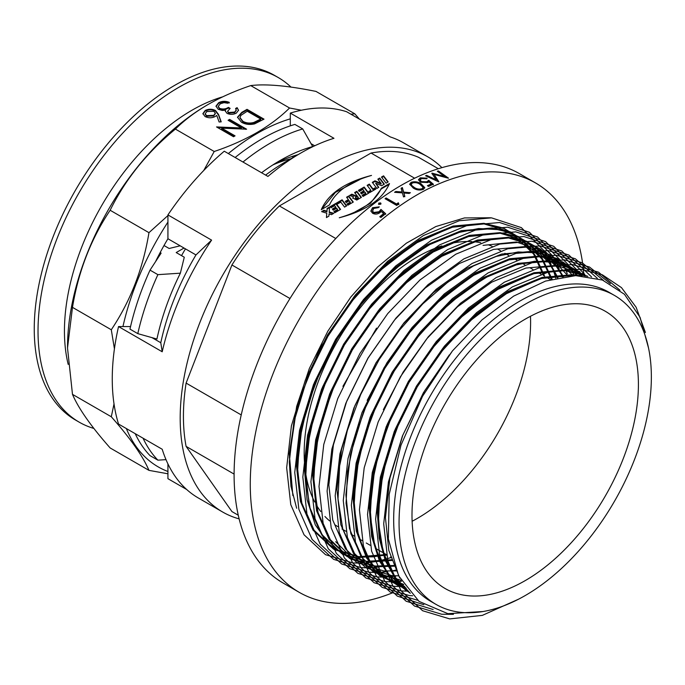 <?xml version="1.0" encoding="UTF-8"?>
<svg xmlns="http://www.w3.org/2000/svg" width="685" height="685" viewBox="0 0 685 685"><rect width="100%" height="100%" fill="white"/><g stroke="black" fill="none" stroke-linecap="round" stroke-linejoin="round"><path stroke-width="1.03" d="M525.207 304.234A178.4 102.998 120 0 0 408.662 461.442A178.4 102.998 120 0 0 436.011 604.393A178.4 102.998 120 0 0 525.207 595.556A178.4 102.998 120 0 0 641.759 438.349A178.4 102.998 120 0 0 614.411 295.398A178.4 102.998 120 0 0 525.207 304.234M436.011 604.393L430.617 601.284A178.4 102.998 -60 0 1 403.277 458.325A178.4 102.998 -60 0 1 519.821 301.117A178.4 102.998 -60 0 1 609.016 292.281L614.411 295.398M417.388 518.365A160.102 92.432 120 0 0 530.481 316.273A160.102 92.432 -60 0 1 417.388 518.365A160.102 92.432 -60 0 1 412.122 521.268A160.102 92.432 120 0 0 417.388 518.365M492.078 246.283A160.102 92.432 120 0 0 488.354 244.819M480.716 242.721A160.102 92.432 120 0 0 474.123 241.762M471.888 241.6A160.102 92.432 120 0 0 446.868 244.408M441.816 245.898A160.102 92.432 120 0 0 417.388 256.918A160.102 92.432 -60 0 0 314.732 502.019M525.207 580.615A160.102 92.432 120 0 0 629.798 439.53A160.102 92.432 120 0 0 605.257 311.238A160.102 92.432 120 0 0 525.207 319.167A160.102 92.432 120 0 0 420.616 460.251A160.102 92.432 120 0 0 445.156 588.543A160.102 92.432 120 0 0 525.207 580.615M482.925 611.542L447.904 613.674L419.014 601.379L398.593 575.802L388.352 538.932L389.2 494.322L400.965 445.224L422.534 396.29L452.434 350.917L482.094 319.775L513.63 296.125L545.56 281.064L575.674 275.635L602.466 280.045L624.463 294.285L640.081 317.36L648.558 348.143M490.743 217.787L464.481 217.933L435.771 226.572L406.368 243.184L377.589 267.039L350.908 296.922L327.815 331.215L309.337 368.513L296.656 406.445L289.284 453.855L292.863 495.58L289.421 457.315L295.774 413.714L308.455 375.234L327.13 337.457L350.771 302.445L378.12 272.125L414.553 243.792L451.355 227.334L484.072 223.918L510.608 231.984L533.538 253.955L543.616 275.653M391.349 557.487L380.038 560.698M379.344 560.852L370.131 562.462M369.455 562.539L365.876 562.89M365.199 562.942L362.262 563.096M361.577 563.121L361.046 563.138M358.889 563.156L352.698 562.882L325.538 554.696L304.046 534.788L290.774 504.639L286.664 467.787L291.416 425.822L305.39 379.944L327.601 334.802L355.395 294.892L387.624 261.285L423.458 235.52L459.284 220.733L491.513 217.856L521.371 227.625L544.412 251.087M545.226 252.44L545.568 253.022M546.467 254.597L547.769 257.046M548.077 257.654L549.576 260.754M549.849 261.379L551.151 264.384M552.572 268.066L553.18 269.762M553.412 270.429L554.85 274.985M555.047 275.687L555.74 278.204M389.38 565.074L383.18 566.375M379.499 566.957L373.967 567.565M373.291 567.608L366.638 567.822M365.901 567.814L360.789 567.548L333.629 559.371L312.129 539.455L298.865 509.306L294.747 472.462L299.499 430.488L313.473 384.61L335.684 339.469L363.478 299.559L395.707 265.96L431.541 240.195L467.375 225.399L499.605 222.522L529.462 232.292L552.495 255.753M553.317 257.106L553.66 257.688M554.55 259.264L555.86 261.713M556.169 262.321L557.659 265.42M557.941 266.045L559.234 269.051M560.664 272.733L561.263 274.428M561.495 275.096L562.102 276.928M396.024 570.074L391.263 571.042M387.582 571.624L386.306 571.795M385.629 571.881L377.212 572.472M375.851 572.489L368.873 572.215L341.712 564.038L320.212 544.13L306.949 513.973L302.83 477.128L307.591 435.163L321.565 389.277L343.776 344.135L371.57 304.226L403.799 270.626L439.624 244.862L475.458 230.074L507.688 227.197L537.545 236.967L560.587 260.42M561.4 261.781L561.743 262.364M562.633 263.93L563.943 266.379M564.252 266.987L565.741 270.095M566.024 270.712L567.317 273.717M395.673 576.299L383.857 577.155M383.155 577.155L376.955 576.89L349.804 568.704L328.303 548.796L315.031 518.648L310.921 481.795L315.674 439.83L329.648 393.952L351.859 348.802L379.653 308.892L411.882 275.293L447.716 249.528L483.541 234.741L515.779 231.864L545.637 241.634L568.67 265.095M569.492 266.448L569.834 267.03M570.725 268.597L572.026 271.046M572.343 271.662L573.833 274.762M401.53 581.248L394.611 581.77M393.926 581.796L391.94 581.83M390.159 581.813L385.047 581.556L357.887 573.371L336.386 553.463L323.123 523.314L319.005 486.461L323.757 444.496L337.739 398.619L359.942 353.477L387.744 313.567L419.974 279.959L455.799 254.195L491.633 239.407L523.862 236.53L553.72 246.3L576.753 269.762M577.575 271.114L577.917 271.697M578.808 273.272L580.092 275.67M404.792 586.343L401.478 586.48M398.242 586.488L393.13 586.223L365.97 578.046L344.478 558.129L331.206 527.981L327.096 491.136L331.848 449.163L345.822 403.285L368.033 358.144L395.827 318.234L428.056 284.635L463.891 258.87L499.716 244.074L531.945 241.197L561.803 250.967L584.844 274.428M406.333 591.155L401.222 590.89L374.061 582.712L352.561 562.805L339.298 532.647L335.179 495.803L339.931 453.838L353.905 407.952L376.116 362.81L403.91 322.9L436.139 289.301L471.974 263.537L507.808 248.749L540.037 245.872L568.901 255.043L591.557 276.954M412.644 595.77L409.305 595.565L382.144 587.379L360.644 567.471L347.381 537.323L343.262 500.47L348.023 458.505L361.997 412.627L384.208 367.477L412.002 327.567L444.231 293.968L480.057 268.203L515.891 253.416L548.12 250.539L575.383 258.793L597.354 278.341M417.593 600.248L390.236 592.046L368.735 572.138L355.464 541.989L351.354 505.136L356.106 463.171L370.08 417.293L392.291 372.152L420.085 332.242L452.314 298.634L488.148 272.87L523.974 258.082L556.211 255.205L582.13 262.74L603.451 280.422M423.861 604.744L397.283 596.113L376.33 576.085L363.435 546.176L359.437 509.811L364.189 467.838L378.171 421.96L400.374 376.818L428.176 336.909L460.406 303.309L496.231 277.545L532.065 262.749L564.294 259.872L589.468 267.013L610.386 283.701M433.151 609.53L406.136 601.233L384.782 581.291L371.612 551.202L367.528 514.478L372.28 472.513L386.254 426.627L408.466 381.485L436.259 341.575L468.489 307.976L504.323 282.211L540.148 267.424L572.377 264.538L598.553 272.202L619.994 290.226M453.436 614.342L441.654 614.24L414.493 606.054L392.993 586.146L379.73 555.997L375.611 519.144L380.363 477.18L394.337 431.302L416.548 386.152L444.342 346.242L476.572 312.643L512.406 286.878L548.24 272.091L580.469 269.214L602.44 274.839L621.475 287.623L636.117 307.24L645.416 332.473M518.588 599.178L482.343 615.378L449.737 618.906L422.576 610.72L401.076 590.812L387.813 560.664L383.694 523.811L388.446 481.846L402.429 435.968L424.64 390.818L452.434 350.917M409.15 193.453L403.893 193.007L404.767 196.133A236.342 136.452 120 0 0 403.525 196.92L402.395 192.887L394.569 192.297A236.342 136.452 120 0 1 395.81 191.5L402.146 191.997L401.085 188.272A236.342 136.452 120 0 1 402.326 187.536L403.636 192.125L410.392 192.708A236.342 136.452 120 0 0 409.15 193.453M396.538 204.01A236.342 136.452 120 0 1 398.319 202.769L398.833 203.933A236.342 136.452 120 0 0 396.692 205.431L385.056 198.701A236.342 136.452 120 0 1 386.092 197.974L396.538 204.01L396.598 204.592L386.143 198.564A235.58 136.015 120 0 0 385.544 198.984M378.771 204.378L378.762 203.094L380.689 202.94L380.697 204.216L378.771 204.378L378.762 203.094L378.839 203.668L381.057 203.762M380.766 203.513L380.697 204.216M372.571 211.228L373.667 208.437L378.283 207.658A236.342 136.452 120 0 1 379.31 206.861L372.529 207.701L370.868 211.048L372.649 213.292C375.115 214.525 377.581 214.285 380.055 212.581L381.177 211.382L383.626 213.634A236.342 136.452 120 0 0 379.738 216.768L380.928 217.462A236.342 136.452 120 0 1 385.621 213.694L380.971 209.413L385.715 214.251M372.503 210.963L373.719 212.478L379.045 211.742L380.971 209.413M583.8 273.829A236.342 136.452 120 0 0 535.559 182.964L519.384 173.63A236.342 136.452 120 0 0 401.222 185.335A236.342 136.452 120 0 0 246.823 393.601A236.342 136.452 120 0 0 283.051 582.986L299.217 592.328A236.342 136.452 120 0 0 392.025 593.03M535.559 182.964A236.342 136.452 120 0 0 417.388 194.668A236.342 136.452 120 0 0 262.989 402.943A236.342 136.452 120 0 0 299.217 592.328M583.962 275.901A236.342 136.452 120 0 0 583.911 275.207M337.936 526.645L337.337 526.303A160.102 92.432 -60 0 1 334.871 524.779M329.639 520.9A160.102 92.432 -60 0 1 324.947 516.481M320.734 511.507A160.102 92.432 -60 0 1 315.99 504.314M265.626 175.095A182.972 105.644 -60 0 1 285.311 161.994L300.946 152.969A205.08 118.402 120 0 0 267.929 176.43L224.26 151.214A205.08 118.402 120 0 0 167.928 214.91L211.588 240.118A205.08 118.402 120 0 0 162.208 351.773L160.787 342.731A182.972 105.644 -60 0 1 195.961 254.931L167.928 238.748L167.928 222.094A198.222 114.446 120 0 0 122.949 326.557L130.544 326.548M441.911 167.645A205.08 118.402 120 0 0 427.748 156.814L403.491 142.805A205.08 118.402 120 0 0 390.304 136.94L346.636 111.732A205.08 118.402 120 0 0 290.303 113.094L333.963 138.302A205.08 118.402 120 0 0 300.946 152.969L285.311 161.994M311.058 143.679L314.698 145.777M290.303 113.094L290.303 118.847A198.222 114.446 120 0 0 257.277 133.361A198.222 114.446 120 0 0 228.328 153.568M301.349 110.234L289.558 107.999C280.413 117.041 269.513 125.244 256.849 132.607C243.988 139.971 229.775 146.265 214.217 151.496L203.745 170.488M167.928 215.569L148.962 232.669C143.019 268.743 130.458 301.1 111.295 329.768L114.429 348.845M114.018 403.893L111.295 416.763C130.39 438.374 142.951 456.244 148.962 470.364L167.928 473.789M126.34 428.545A198.222 114.446 120 0 0 167.928 471.494L167.928 478.678L186.731 489.535M219.114 121.99L216.743 115.431L215.15 116.544C211.793 118.171 208.437 118.171 205.08 116.544L202.888 113.624L205.183 110.482C208.625 108.821 212.059 108.829 215.501 110.499L218.532 114.438L221.212 121.844L219.114 121.99M214.217 151.496L175.403 129.088C184.462 120.106 195.371 111.903 208.112 104.471C220.87 97.159 235.075 90.865 250.744 85.591C265.857 83.733 287.614 85.668 315.999 91.413L354.813 113.821L350.908 114.198M289.558 107.999L250.744 85.591M208.112 104.471L207.683 104.719A198.222 114.446 -60 0 1 207.683 104.719L208.112 104.471M246.591 129.2L221.683 128.146L235.049 135.861L233.525 136.743L216.546 126.939L241.42 127.975L228.088 120.277L229.612 119.395L246.591 129.2M264.008 119.147L254.58 123.882C249.588 124.978 245.179 124.405 241.368 122.161L237.498 117.203L241.762 112.383L247.028 109.343L264.008 119.147M235.58 108.521L237.104 107.639L238.526 110.199L236.402 113.068C233.371 114.652 230.254 114.755 227.035 113.385L225.356 111.081L225.528 110.225L222.231 110.448L218.207 109.292L215.989 106.158L218.601 102.741C221.949 101.003 225.511 100.875 229.269 102.356L227.745 103.238L224.064 102.647L220.313 103.76L218.241 106.372L219.577 108.333C222.788 109.454 225.725 109.138 228.396 107.382L230.143 108.393L227.66 111.218L228.567 112.511L234.647 112.075L236.188 110.071L235.58 108.521M67.515 347.74A198.222 114.446 -60 0 1 67.515 347.492A198.222 114.446 -60 0 1 207.683 104.728M148.962 470.364L110.148 447.956C91.054 426.344 78.492 408.474 72.482 394.354L67.515 347.997L72.482 307.359C78.424 271.286 90.985 238.919 110.148 210.261C125.261 179.487 147.018 152.43 175.403 129.088M290.303 118.847L290.303 125.86M427.748 156.814A205.08 118.402 120 0 0 325.204 166.969A205.08 118.402 120 0 0 191.226 347.697A205.08 118.402 120 0 0 222.668 512.029A205.08 118.402 120 0 0 239.133 518.879M222.668 512.029L198.402 498.029A205.08 118.402 120 0 1 162.208 449.257L118.539 424.049A205.08 118.402 120 0 1 118.539 326.565L162.208 351.773M438.323 168.724L418.492 157.276A200.508 115.765 120 0 0 371.03 153.038L279.386 205.945A200.508 115.765 120 0 0 231.924 264.992L186.097 383.095A200.508 115.765 120 0 0 186.097 446.38L231.924 511.567L238.269 515.231M118.539 326.565L122.949 326.557M167.928 222.094L167.928 214.91M111.295 416.763L72.482 394.354M359.402 119.104L354.813 113.821M148.962 232.669L110.148 210.261M111.295 329.768L72.482 307.359M151.976 337.645L160.787 342.731M195.961 254.931L211.588 240.118M167.928 238.748A182.972 105.644 120 0 0 155.855 261.011M167.928 463.899L167.928 471.494M221.683 128.146L221.683 128.771L234.51 136.178M217.316 127.384L241.42 128.6L241.42 127.975M228.627 120.586L229.612 120.021L245.787 129.362M229.612 119.395L229.612 120.021M237.515 117.512L241.762 112.999L247.028 109.968L263.468 119.455M247.028 109.343L247.028 109.968M239.964 117.854L242.892 121.913C246.12 123.754 249.777 124.139 253.852 123.069L260.745 119.644L260.745 119.019L247.242 111.227L240.872 115.405L239.947 117.546L242.892 121.288C246.12 123.129 249.777 123.523 253.852 122.444L260.745 119.019M242.892 121.913L242.892 121.288M253.852 123.069L253.852 122.444M237.104 107.639L238.5 110.508M225.528 110.225L225.382 111.39M218.601 102.741L218.601 103.358C221.949 101.628 225.511 101.5 229.269 102.981M216.006 106.466L218.601 103.358M219.577 108.333L219.577 108.949C222.788 110.079 225.725 109.763 228.396 108.007L229.621 108.709M218.267 106.689L219.577 108.949M228.396 107.382L228.396 108.007M228.567 112.511L228.567 113.136L234.647 112.7L236.162 110.388M227.703 111.518L228.567 113.136M234.647 112.075L234.647 112.7M235.863 108.975L237.104 108.264M205.183 110.482L205.183 111.107C208.625 109.446 212.059 109.454 215.501 111.116L218.532 115.063L220.99 121.853M202.914 113.924L205.183 111.107M215.501 110.499L215.501 111.116M205.235 114.078L206.51 116.236L213.729 115.979L215.287 113.59M213.917 111.338L206.844 111.535L205.209 113.787L206.51 115.611L213.729 115.354L215.321 113.273L213.917 111.338M206.51 116.236L206.51 115.611M213.729 115.979L213.729 115.354M234.099 474.088L186.097 446.38M241.223 414.922L186.097 383.095M289.978 298.514L231.924 264.992M335.787 238.517L279.386 205.945M327.147 208.42L326.933 211.211L323.928 210.278L321.625 211.614L326.779 213.206L326.454 217.565L328.903 216.143L329.065 213.917L331.471 214.662L333.775 213.326L329.22 211.922L329.596 207.007L327.147 208.42L326.933 211.836L323.928 210.903L322.327 211.828M330.221 206.647L331.052 207.743L334.682 205.654L335.753 207.067L332.371 209.028L333.244 210.184L336.626 208.223L337.559 209.464L333.929 211.554L334.811 212.735L340.565 209.413L335.975 203.325L330.221 206.647M336.635 202.948L337.465 204.044L340.796 202.118L344.564 207.101L346.687 205.877L342.098 199.797L336.635 202.948M346.576 197.211L348.391 199.618L345.291 201.399L346.19 202.589L349.281 200.799L350.275 202.118L346.978 204.027L347.86 205.2L353.289 202.066L348.699 195.987L346.576 197.211M354.616 192.562L358.315 197.477L356.842 198.325C355.335 198.342 355.027 197.931 355.926 197.117L357.236 196.355L351.807 194.189L349.564 195.482L353.434 196.758L352.766 198.016L356.782 200.046L361.415 197.374L356.825 191.295L354.616 192.562M355.472 198.051L355.926 197.117M358.426 190.361L359.257 191.466L362.887 189.368L363.958 190.79L360.567 192.742L361.44 193.898L364.822 191.946L365.756 193.179L362.134 195.276L363.016 196.449L368.77 193.127L364.172 187.048L358.426 190.361M373 189L369.292 184.094L367.134 185.335L370.842 190.25L368.813 191.415L369.703 192.588L375.834 189.051L374.943 187.878L373 189L373 189.625L369.292 184.71L367.46 185.772M377.855 179.153L381.083 183.426L374.969 180.814L372.306 182.356L376.896 188.435L378.788 187.339L375.663 183.195L381.588 185.721L384.336 184.137L379.747 178.057L377.855 179.153M383.574 175.848L381.468 177.064L386.057 183.152L388.172 181.927L383.574 175.848L383.574 176.465L381.793 177.501M321.274 209.661L329.468 204.926C335.65 191.552 349.667 181.722 371.51 175.428C345.094 182.236 328.346 193.649 321.274 209.661M389.5 183.537L381.305 188.264C375.123 201.647 361.106 211.477 339.263 217.761C365.687 210.954 382.427 199.549 389.5 183.537M414.63 178.211L371.03 153.038M423.364 189.385C419.657 190.533 416.283 190.07 413.226 188.007L409.673 184.188L411.12 182.313C414.793 181.242 418.124 181.765 421.129 183.863L424.777 187.63L423.364 189.385M420.17 180.258L421.378 178.545L426.027 178.597A236.342 136.452 120 0 1 427.063 178.143L420.248 177.826L418.492 179.701L420.307 182.116L427.765 182.578L428.904 181.816L431.344 183.871A236.342 136.452 120 0 0 427.397 185.729L428.587 186.423A236.342 136.452 120 0 1 433.348 184.196L428.707 180.301L428.647 180.951L433.288 184.847M420.153 179.932L421.386 181.636L426.755 181.799L428.707 180.301M432.081 173.159L444.633 176.499L437.321 171.276A236.342 136.452 120 0 1 438.357 170.933L448.495 178.16A236.342 136.452 120 0 0 448.35 178.211L434.067 174.41L438.879 181.799A236.342 136.452 120 0 0 438.734 181.859L425.556 175.78A236.342 136.452 120 0 1 426.592 175.343L436.08 179.727L431.85 173.245A236.342 136.452 120 0 1 432.081 173.159L431.995 173.827L444.522 177.175L444.633 176.499M389.294 184.282L381.305 188.889L381.305 188.264M381.305 188.889L370.525 203.205L351.08 214.182M359.702 179.633L335.376 192.408L321.488 209.541M387.838 182.116L383.574 176.465M384.011 184.325L379.747 178.682L378.18 179.581M379.747 178.682L379.747 178.057M378.462 187.527L375.663 183.195M381.083 183.426L381.083 184.051L374.969 181.439L372.631 182.784M374.969 181.439L374.969 180.814M375.5 189.24L374.943 188.495L373 189.625M374.943 188.495L374.943 187.878M370.842 190.25L370.842 190.867L369.138 191.851M369.292 184.71L369.292 184.094M368.436 193.316L364.172 187.673L358.752 190.798M364.172 187.673L364.172 187.048M365.756 193.179L365.756 193.804L362.459 195.704M363.958 190.79L363.958 191.415L360.901 193.179M361.081 197.563L356.825 191.911L354.941 192.999M356.825 191.911L356.825 191.295M352.801 198.325L353.434 196.758M356.602 196.723L351.807 194.814L350.249 195.704M351.807 194.814L351.807 194.189M358.315 197.477L358.315 198.093L356.842 198.95L356.842 198.325M356.842 198.95C355.335 198.958 355.027 198.556 355.926 197.734M352.963 202.255L348.699 196.604L346.901 197.64M348.699 196.604L348.699 195.987M350.275 202.118L350.275 202.743L347.304 204.455M348.391 199.618L348.391 200.234L345.625 201.835M346.353 206.065L342.098 200.414L336.96 203.385M342.098 200.414L342.098 199.797M340.24 209.601L335.975 203.95L330.555 207.084M335.975 203.95L335.975 203.325M337.559 209.464L337.559 210.081L334.254 211.99M335.753 207.067L335.753 207.692L332.696 209.456M329.545 207.658L327.147 209.045M333.081 213.737L329.22 212.538L329.22 211.922M326.779 213.206L326.497 217.53M323.928 210.903L323.928 210.278M326.933 211.836L326.933 211.211M426.592 175.343L426.524 176.002L436.002 180.386L436.08 179.727M438.289 181.653L434.067 174.41M447.005 177.843L438.237 171.601L438.357 170.933M431.344 183.871L431.285 184.522A235.58 136.015 120 0 0 427.988 186.072M418.509 180.027L420.188 178.477L426.995 178.794M420.248 177.826L420.188 178.477M420.102 180.575L421.343 182.278L426.704 182.45L428.647 180.951M421.386 181.636L421.343 182.278M426.755 181.799L426.704 182.45M409.698 184.505L411.103 182.946C414.776 181.893 418.107 182.407 421.087 184.505L424.726 187.947M411.12 182.313L411.103 182.946M421.129 183.863L421.087 184.505M411.317 184.659L411.771 186.14L414.254 188.067C416.6 189.694 419.211 190.122 422.114 189.343L423.073 187.724M411.771 186.14L411.788 185.507L414.271 187.433C416.608 189.06 419.229 189.488 422.14 188.709L423.142 187.407L420.085 184.385C417.781 182.707 415.187 182.253 412.284 183.023L411.283 184.342L411.788 185.507M414.254 188.067L414.271 187.433M422.114 189.343L422.14 188.709M403.893 193.007L404.792 196.741M395.81 191.5L395.836 192.108A235.58 136.015 120 0 0 395.45 192.357M395.836 192.108L402.163 192.613L402.146 191.997M402.326 187.536L402.335 188.152A235.58 136.015 120 0 0 401.239 188.803M402.335 188.152L403.653 192.733L409.484 193.247M403.636 192.125L403.653 192.733M386.092 197.974L386.143 198.564M398.319 202.769L398.37 203.359A235.58 136.015 120 0 0 396.598 204.592M398.37 203.359L398.893 204.524M378.48 204.13L378.839 203.668M383.626 213.634L383.72 214.191A235.58 136.015 120 0 0 380.192 217.034M370.936 211.314L372.631 208.257L378.848 207.221M372.529 207.701L372.631 208.257M372.606 211.511L373.83 213.026L379.147 212.299L381.065 209.97M373.719 212.478L373.83 213.026M379.045 211.742L379.147 212.299M290.979 87.089A198.984 114.883 120 0 0 278.221 77.525L274.445 75.35A198.984 114.883 120 0 0 121.108 128.66A198.984 114.883 120 0 0 34.25 328.911A198.984 114.883 120 0 0 75.461 419.999L79.237 422.183A198.984 114.883 120 0 0 93.896 428.45M278.221 77.525A198.984 114.883 120 0 0 124.884 130.835A198.984 114.883 120 0 0 38.026 331.086A198.984 114.883 120 0 0 79.237 422.183M222.676 96.85A180.309 104.103 120 0 0 64.441 331.086A180.309 104.103 120 0 0 68.2 364.42M180.155 245.812L169.144 248.484L164.006 245.521M289.575 159.614A164.297 94.855 120 0 0 289.498 159.134M185.455 248.869A153.62 88.69 120 0 0 181.534 255.642M160.162 252.568L161.112 253.125L150.032 270.121L157.884 274.651L180.369 273.178L184.282 257.226L176.199 252.559L184.025 248.038M180.369 273.178A181.071 104.54 120 0 0 156.925 339.041L137.805 333.638L129.962 329.108A195.174 112.682 120 0 1 150.032 270.121M143.054 438.194A195.174 112.682 120 0 0 157.884 460.157L150.032 455.628A195.174 112.682 120 0 1 135.21 433.673M166.01 459.652L157.884 460.157M157.884 274.651A195.174 112.682 120 0 0 137.805 333.638M290.825 158.809A153.62 88.69 120 0 0 272.827 164.948M292.743 156.231L292.743 157.944M298.121 154.63A164.297 94.855 120 0 0 274 164.203M235.135 157.49A195.174 112.682 120 0 1 294.875 124.405L302.719 128.934L312.694 146.573A181.071 104.54 120 0 0 280.079 160.53A181.071 104.54 120 0 0 261.576 172.757M312.694 146.573L311.435 147.352M302.719 128.934A195.174 112.682 120 0 0 242.978 162.02M296.656 508.261L290.988 486.341L289.301 462.11L293.848 422.088L307.188 378.343L328.389 335.299L354.916 297.247L385.664 265.206L419.854 240.649L454.044 226.555L484.792 223.815L504.211 228.525L521.345 239.048L535.079 255.205L544.601 276.218M387.273 555.124L360.301 557.427L334.417 549.635L313.927 530.652L301.297 501.908L297.384 466.776L301.931 426.764L315.28 383.018L336.472 339.966L362.999 301.914L393.755 269.881L427.937 245.316L462.127 231.222L492.883 228.482L511.943 233.046L528.829 243.201L542.469 258.793L552.11 279.112M392.633 560.407L368.393 562.102L342.5 554.302L322.018 535.327L309.38 506.583L305.467 471.443L310.014 431.43L323.363 387.684L344.564 344.641L371.082 306.58L401.838 274.548L436.028 249.982L470.218 235.888L500.966 233.157L518.759 237.224L534.737 246.12L548.026 259.786L557.95 277.716M394.517 566.17L376.476 566.769L350.592 558.969L330.101 539.994L317.463 511.25L313.559 476.118L318.105 436.097L331.454 392.351L352.647 349.307L379.173 311.255L409.921 279.215L444.111 254.657L478.301 240.555L509.058 237.823L525.592 241.428L540.619 249.169L553.446 261.045L563.49 276.706M403.765 584.827L379.695 575.674L360.918 556.374L349.436 528.409L345.899 494.793L350.446 454.772L363.795 411.026L384.996 367.982L411.514 329.93L442.27 297.889L476.46 273.332L510.65 259.23L541.398 256.498L559.491 260.677L575.674 269.856M576.864 270.815L579.304 272.921M580.126 273.683L582.25 275.781M406.248 588.364L404.116 587.79M403.08 587.482L399.954 586.437M398.593 585.923L379.55 573.842L365.199 554.37L356.602 528.863L353.991 499.459L358.538 459.438L371.886 415.692L393.079 372.649L419.605 334.597L450.353 302.556L484.543 277.999L518.733 263.905L549.49 261.165L579.964 271.774M582.259 273.383L583.766 274.531M584.947 275.481L585.658 276.064M410.298 593.287L393.019 580.478L380.149 561.195L372.477 536.68L370.157 508.792L374.712 468.78L388.052 425.034L409.253 381.99L435.78 343.93L466.528 311.898L500.718 287.332L534.908 273.238L565.656 270.507L587.576 276.303M409.964 592.919L396.11 579.176L385.989 560.621L380.029 538.273L378.248 513.467L382.795 473.446L396.144 429.7L417.336 386.657L443.863 348.605L474.619 316.564L508.801 291.998L542.991 277.904L573.747 275.173L577.498 275.627M296.656 406.445L319.895 348.408L354.034 296.742L384.782 264.701L418.972 240.135L453.162 226.041L483.91 223.31L503.329 228.019L520.463 238.534L534.197 254.7L543.719 275.712M382.812 555.407L373.188 556.828M372.837 556.854L359.419 556.922L333.535 549.122L313.045 530.147L300.415 501.403L296.502 466.271L301.049 426.25L314.398 382.504L335.59 339.46L362.117 301.409L392.873 269.368L427.055 244.81L461.245 230.708L492.001 227.977L511.198 232.592L528.178 242.884L541.861 258.699L551.451 279.283M347.389 556.657L329.057 544.267L315.297 524.856L307.085 499.733L304.585 470.938L309.132 430.916L322.481 387.171L343.682 344.127L370.2 306.075L400.956 274.034L435.146 249.477L469.328 235.383L500.084 232.643L518.014 236.762L534.094 245.795L547.426 259.666L557.325 277.845M394.303 565.562L375.594 566.255L349.71 558.463L329.22 539.48L316.581 510.736L312.677 475.604L317.224 435.591L330.564 391.846L351.765 348.793L378.291 310.742L409.039 278.709L443.229 254.144L477.419 240.05L508.167 237.31L524.847 240.966L539.977 248.835L552.855 260.891L562.899 276.8M396.375 570.922L383.677 570.93L356.62 562.445L335.667 541.689M342.92 386.34L376.544 328.132M483.019 245.376L516.259 241.985L545.825 251.986L568.173 276.098M398.619 575.854L391.769 575.597L365.884 567.796L345.394 548.822L332.756 520.078L328.843 484.946L333.398 444.925L346.738 401.179L367.939 358.135L394.466 320.083L425.214 288.042L459.404 263.485L493.594 249.383L524.342 246.651L551.605 255.24L573.122 275.721M401.008 580.349L373.967 572.472L353.477 553.489L340.839 524.744L336.934 489.612L341.481 449.591L354.83 405.845L376.022 362.802L402.549 324.75L433.305 292.709L467.487 268.152L501.677 254.058L532.433 251.318L557.299 258.579L577.703 275.627M367.177 400.348L386.957 362.759L410.632 329.416L441.388 297.384L475.578 272.818L509.76 258.725L540.516 255.984L562.839 261.97L581.83 275.755M405.982 588.004L383.763 577.626L366.663 558.147L356.286 531.029L353.109 498.945L357.656 458.933L370.996 415.187L392.197 372.143L418.723 334.083L449.471 302.051L483.661 277.485L517.851 263.391L548.599 260.66L568.122 265.412L585.324 276.029M383.352 409.69L403.131 372.092L426.806 338.758L457.563 306.717L491.744 282.151L525.934 268.058L556.691 265.326L587.747 276.32M410.161 593.141L392.591 580.443L379.464 561.118L371.647 536.432L369.275 508.287L373.83 468.266L387.171 424.52L408.371 381.476L434.898 343.425L465.646 311.384L499.836 286.827L534.026 272.733L564.774 269.993L587.841 276.338M410.221 593.21L395.896 579.553L385.407 560.869L379.225 538.204L377.367 512.954L381.913 472.941L395.262 429.195L416.454 386.143L442.981 348.091L473.737 316.059L507.919 291.493L542.109 277.399L572.865 274.659L579.844 275.661M399.732 578.029L388.806 550.475L385.45 517.62L389.859 478.258L402.806 435.215L423.424 392.719L449.343 354.89M241.762 112.383L241.762 112.999M259.546 120.329L259.546 119.712M218.532 114.438L218.532 115.063M550.415 279.574L546.305 277.202M541.03 274.163L538.213 272.536M532.947 269.488L530.13 267.861M524.856 264.821L522.038 263.194M516.773 260.154L513.956 258.528M508.69 255.488L504.888 253.296M500.598 250.813L497.781 249.186M391.888 557.796L390.536 557.008M386.451 554.653L383.42 552.906M382.444 552.341L375.329 548.231M370.277 545.311L366.269 542.999M362.194 540.645L359.163 538.898M354.102 535.978L351.071 534.231M346.019 531.312L342.012 529M386.297 554.567L358.871 556.699L333.843 548.89L313.439 529.651L302.076 504.571L297.487 473.215L299.448 440.763L307.222 406.094L320.46 370.808L338.544 336.532L358.897 307.06L381.922 280.97L406.736 259.307L432.363 242.935L456.004 233.02L478.644 228.542L500.067 229.74L518.913 236.779L541.801 258.896L551.374 279.309M392.419 559.679L366.569 561.332L341.652 553.403L321.299 533.992L310.288 509.691L305.63 479.483L307.205 447.827L314.372 413.945L326.848 379.319L344.058 345.497L367.434 311.153L394.372 281.389L430.779 253.099L467.555 236.667L500.264 233.26L526.791 241.334L549.721 263.305L557.23 277.87M394.269 565.476L375.157 566.05L349.384 557.864L329.673 539.078L318.302 514.101L313.67 482.856L315.417 451.535L322.618 418.081L334.956 383.942L351.902 350.574L375.877 315.365L403.585 284.986L439.667 257.277L476.049 241.223L508.604 237.952L535.062 246.103L557.958 268.203L562.779 276.817M400.913 580.186L374.181 572.18L353.794 552.881L342.757 528.786L338.005 498.817L339.632 465.868L347.329 430.531L360.73 394.5L379.199 359.505L399.672 329.964L422.816 303.857L447.75 282.22L473.472 265.926L496.274 256.413L518.168 251.96L540.217 253.03L559.568 260.249L577.455 275.627M403.345 584.202L382.213 576.813L361.834 557.479L350.806 533.332L346.079 503.287L347.586 471.528L354.744 437.509L367.246 402.737L384.533 368.761L407.952 334.391L434.932 304.602L471.306 276.389L508.039 259.992L540.722 256.601L567.249 264.684L581.496 275.738M405.777 587.721L390.459 581.574L370.046 562.334L358.683 537.263L354.094 505.915L356.08 473.292L363.932 438.443L377.289 402.985L395.545 368.564L416.078 339.015L439.282 312.899L464.267 291.296L490.04 275.053L512.757 265.652L534.548 261.276L556.554 262.398L575.862 269.659L584.853 275.986M409.604 592.508L405.991 590.538L386.28 571.761L374.909 546.776L370.268 515.531L372.032 484.149L379.259 450.627L391.649 416.42L408.654 383.001L431.567 349.222L457.94 319.809L495.52 290.414L533.495 273.675L564.697 270.584L586.531 276.166M409.056 591.883L394.235 576.239L383.198 552.17L378.437 522.218L379.918 490.332L387.102 456.15L399.68 421.207L417.088 387.085L441.003 352.167L468.574 322.053L504.571 294.499L540.85 278.538L573.371 275.31L576.196 275.627M67.515 347.492L67.515 347.997M239.947 118.162L239.947 117.546M218.241 106.372L218.241 106.988M227.66 111.218L227.66 111.835M236.188 110.071L236.188 110.687M205.209 114.404L205.209 113.787M215.321 113.898L215.321 113.273M411.257 184.976L411.283 184.342M423.107 188.05L423.142 187.407"/></g></svg>
